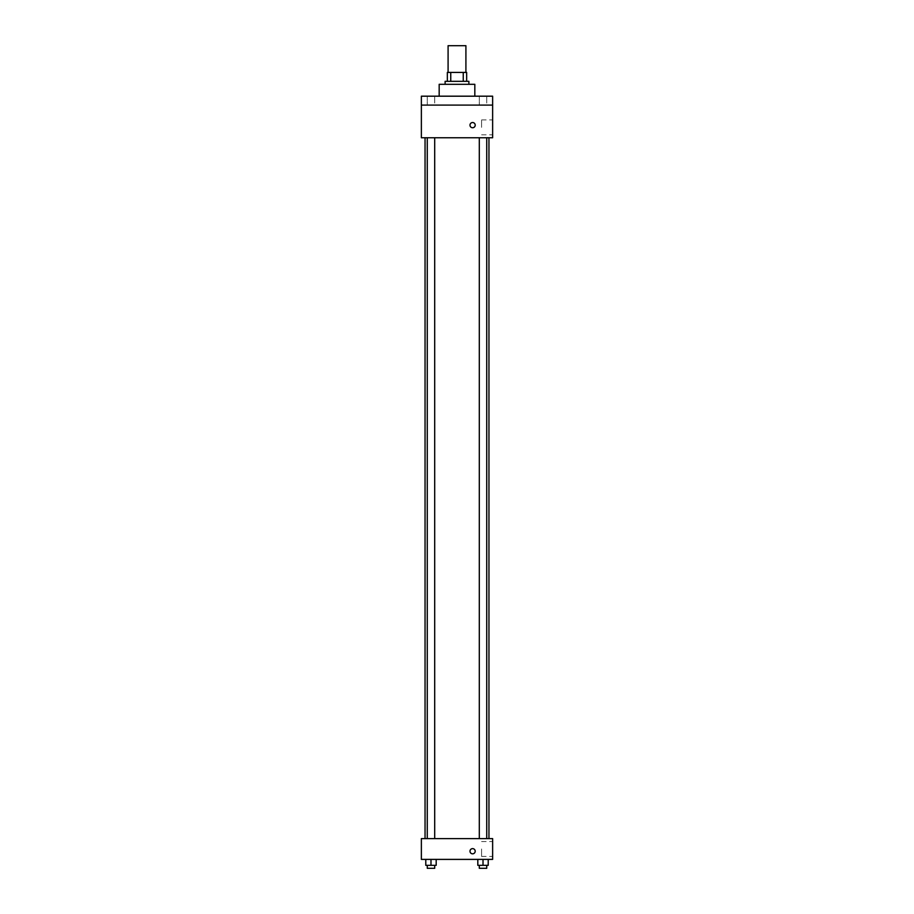 <?xml version="1.0" encoding="UTF-8"?>
<svg xmlns="http://www.w3.org/2000/svg" width="914" height="914" viewBox="0 0 914 914"><rect width="100%" height="100%" fill="white"/><g stroke="black" fill="none" stroke-linecap="round" stroke-linejoin="round"><path stroke-width="0.69" stroke-dasharray="4.57 3.43" d="M448.089 45.7L465.912 45.7M457 72.423L448.089 72.423L457 72.423M463.249 81.335L463.249 72.423L466.654 72.423L466.654 81.335L450.751 81.335L466.654 81.335M463.249 72.423L447.346 72.423M450.751 81.335L447.346 81.335L450.751 81.335L450.751 72.423M468.882 81.335L445.118 81.335M445.118 84.305L468.882 84.305L445.118 84.305M439.177 84.305L474.823 84.305M457 96.187L439.177 96.187L457 96.187M486.728 96.187L479.302 96.187L486.728 96.187L479.302 96.187L486.728 96.187L486.728 105.099L479.302 105.099L486.728 105.099L479.302 105.099L486.728 105.099L486.728 96.187M434.698 96.187L427.272 96.187L434.698 96.187L427.272 96.187L434.698 96.187L434.698 105.099L427.272 105.099L434.698 105.099L427.272 105.099L434.698 105.099L434.698 96.187M492.635 96.187L421.365 96.187L421.365 105.099L492.635 105.099L492.635 96.187M492.635 105.099L492.635 137.763L421.365 137.763L421.365 105.099L492.635 105.099L421.365 105.099M421.365 125.138L421.365 127.743L421.365 125.138M492.635 127.366L492.635 119.917L492.635 127.366M457 137.763L425.044 137.763L457 137.763M483.015 137.763L479.302 137.763L483.015 137.763M430.985 137.763L427.272 137.763L430.985 137.763M472.595 122.545A2.593 2.593 0 0 0 470.344 126.44A2.593 2.593 0 0 0 474.846 126.44A2.593 2.593 0 0 0 472.595 122.545A2.593 2.593 0 0 0 470.344 126.44A2.593 2.593 0 0 0 474.846 126.44A2.593 2.593 0 0 0 472.595 122.545M472.595 127.743A2.593 2.593 0 0 1 470.344 123.836A2.593 2.593 0 0 1 474.846 123.836A2.593 2.593 0 0 1 472.595 127.743M481.587 127.366L481.587 119.917L481.587 127.366M457 838.606L425.044 838.606L457 838.606M483.015 838.606L479.302 838.606L483.015 838.606M430.985 838.606L427.272 838.606L430.985 838.606M492.635 838.606L421.365 838.606L421.365 859.389L492.635 859.389L492.635 838.606M421.365 851.22L421.365 853.825L421.365 851.22M488.213 865.33L483.015 865.33L488.213 865.33L488.213 859.389L477.816 859.389L488.213 859.389L477.816 859.389L488.213 859.389L477.816 859.389L488.213 859.389L477.816 859.389L488.213 859.389L488.213 865.33L477.816 865.33L477.816 859.389L477.816 865.33L486.728 865.33L483.015 865.33L483.015 859.389L483.015 865.33L477.816 865.33L477.816 859.389M436.184 865.33L430.985 865.33L436.184 865.33L436.184 859.389L425.787 859.389L436.184 859.389L425.787 859.389L436.184 859.389L425.787 859.389L436.184 859.389L425.787 859.389L436.184 859.389L436.184 865.33L425.787 865.33L425.787 859.389L425.787 865.33L434.698 865.33L430.985 865.33L430.985 859.389L430.985 865.33L425.787 865.33L425.787 859.389M492.635 848.992L492.635 856.441L492.635 848.992M472.595 848.626A2.593 2.593 0 0 0 470.344 852.522A2.593 2.593 0 0 0 474.846 852.522A2.593 2.593 0 0 0 472.595 848.626A2.593 2.593 0 0 0 470.344 852.522A2.593 2.593 0 0 0 474.846 852.522A2.593 2.593 0 0 0 472.595 848.626M472.595 853.825A2.593 2.593 0 0 1 470.344 849.929A2.593 2.593 0 0 1 474.846 849.929A2.593 2.593 0 0 1 472.595 853.825M481.587 848.992L481.587 856.441L481.587 848.992M479.302 865.33L479.302 868.3L486.728 868.3L479.302 868.3L486.728 868.3L486.728 865.33L479.302 865.33L486.728 865.33M483.015 865.33L483.015 859.389M427.272 865.33L427.272 868.3L434.698 868.3L427.272 868.3L434.698 868.3L434.698 865.33L427.272 865.33L434.698 865.33M430.985 865.33L430.985 859.389M427.272 96.187L427.272 105.099L427.272 96.187M479.302 96.187L479.302 105.099L479.302 96.187M481.587 134.815L492.635 134.815M481.587 119.917L492.635 119.917M434.698 838.606L434.698 137.763M427.272 838.606L427.272 137.763M486.728 838.606L486.728 137.763M479.302 838.606L479.302 137.763M481.587 856.441L492.635 856.441M481.587 841.554L492.635 841.554"/><path stroke-width="1.37" d="M465.912 72.423L465.912 45.7L448.089 45.7L448.089 72.423M450.751 81.335L450.751 72.423L447.346 72.423L447.346 81.335L447.346 72.423M450.751 72.423L466.654 72.423L466.654 81.335M463.249 81.335L463.249 72.423M445.118 84.305L445.118 81.335L468.882 81.335L468.882 84.305M474.823 96.187L474.823 84.305L439.177 84.305L439.177 96.187M421.365 96.187L492.635 96.187L492.635 105.099L421.365 105.099L421.365 96.187M492.635 105.099L492.635 137.763L421.365 137.763L421.365 105.099M472.595 127.743A2.593 2.593 0 0 1 470.344 123.836A2.593 2.593 0 0 1 474.846 123.836A2.593 2.593 0 0 1 472.595 127.743M421.365 838.606L492.635 838.606L492.635 859.389L421.365 859.389L421.365 838.606M472.595 853.825A2.593 2.593 0 0 1 470.344 849.929A2.593 2.593 0 0 1 474.846 849.929A2.593 2.593 0 0 1 472.595 853.825M477.816 859.389L477.816 865.33L488.213 865.33L488.213 859.389L488.213 865.33M483.015 865.33L483.015 859.389M486.728 865.33L486.728 868.3L479.302 868.3L479.302 865.33M425.787 859.389L425.787 865.33L436.184 865.33L436.184 859.389L436.184 865.33M430.985 865.33L430.985 859.389M434.698 865.33L434.698 868.3L427.272 868.3L427.272 865.33M488.956 838.606L488.956 137.763M425.044 838.606L425.044 137.763M479.302 137.763L479.302 838.606M486.728 137.763L486.728 838.606M434.698 838.606L434.698 137.763M427.272 838.606L427.272 137.763"/></g></svg>
